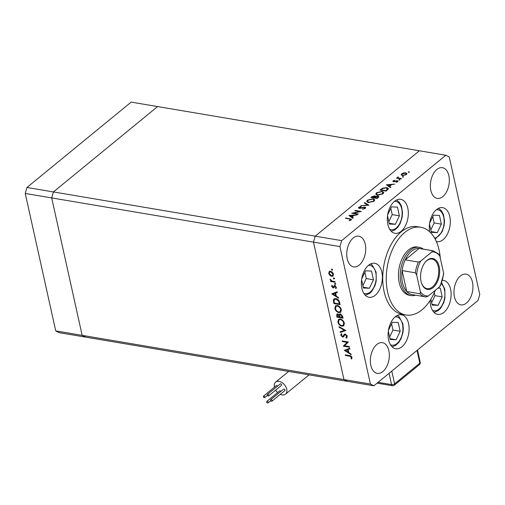 <?xml version="1.0" encoding="UTF-8"?>
<svg xmlns="http://www.w3.org/2000/svg" width="505" height="505" viewBox="0 0 505 505"><rect width="100%" height="100%" fill="white"/><g stroke="black" fill="none" stroke-linecap="round" stroke-linejoin="round"><path stroke-width="0.76" d="M388.326 331.242L390.157 339.486L396.135 339.739L400.181 331.274L398.249 322.562L392.271 322.316L388.465 330.27M389.626 337.094L392.991 330.062L391.59 323.743M392.991 330.062L400.181 331.274M389.98 338.697L396.135 339.739M361.599 279.751L363.423 287.995L369.401 288.248L373.454 279.783L371.522 271.071L365.538 270.825L361.738 278.779M363.247 287.206L369.401 288.248M362.893 285.603L366.258 278.571L364.856 272.252M366.258 278.571L373.454 279.783M387.543 215.793L389.374 224.043L395.352 224.289L399.398 215.824L397.467 207.113L391.489 206.867L387.682 214.827M388.844 221.644L392.208 214.612L390.807 208.294M392.208 214.612L399.398 215.824M389.197 223.248L395.352 224.289M429.515 224.106L431.339 232.357L437.317 232.603L441.37 224.144L439.438 215.433L433.46 215.18L429.654 223.141M430.809 229.958L434.174 222.926L432.772 216.607M434.174 222.926L441.37 224.144M431.169 231.568L437.317 232.603M430.866 299.288L432.147 305.083L438.132 305.329L442.178 296.871L440.246 288.159L438.018 288.065M431.977 304.294L438.132 305.329M431.617 302.691L434.982 295.652L434.325 292.692M434.982 295.652L442.178 296.871M55.72 330.895L25.25 193.453L51.693 197.916L53.41 191.938L51.693 197.916L313.491 242.129L343.962 379.577L82.163 335.364L51.693 197.916L82.163 335.364L55.72 330.895L59.154 332.662L85.597 337.125L82.163 335.364L85.597 337.125L347.396 381.338L343.962 379.577L313.491 242.129L315.208 236.151L419.402 150.78L445.846 155.25L341.651 240.614L339.934 246.591L370.411 384.04L373.839 385.807L478.033 300.437L479.75 294.459L449.28 157.011L445.846 155.25M339.934 246.591L313.491 242.129L315.208 236.151L53.41 191.938L157.604 106.574L419.402 150.78L315.208 236.151L341.651 240.614M419.207 247.298L417.446 246.995A24.467 14.55 99.6 0 0 402.586 257.708A24.467 14.55 99.6 0 0 399.221 282.718A24.467 14.55 99.6 0 0 409.296 295.248L411.057 295.545A24.467 14.55 -80.4 0 1 400.983 283.015A24.467 14.55 -80.4 0 1 404.347 258.005A24.467 14.55 -80.4 0 1 419.207 247.298A24.467 14.55 -80.4 0 1 423.297 249.116M440.284 258.106A44.484 26.462 99.6 0 0 439.098 250.044A44.484 26.462 99.6 0 0 420.779 227.263A44.484 26.462 99.6 0 0 393.761 246.737A44.484 26.462 99.6 0 0 387.644 292.199A44.484 26.462 99.6 0 0 405.963 314.987A44.484 26.462 99.6 0 0 435.36 290.242M420.779 227.263L417.25 226.663A44.484 26.462 99.6 0 0 390.239 246.143A44.484 26.462 99.6 0 0 384.116 291.606A44.484 26.462 99.6 0 0 402.434 314.388L405.963 314.987M430.096 300.513A17.239 10.251 99.6 0 0 430.632 305.531A17.239 10.251 99.6 0 0 437.734 314.363A17.239 10.251 99.6 0 0 448.2 306.813A17.239 10.251 99.6 0 0 450.574 289.195A17.239 10.251 99.6 0 0 443.472 280.37A17.239 10.251 99.6 0 0 442.456 280.281M408.577 323.604A17.239 10.251 99.6 0 0 401.481 314.773A17.239 10.251 99.6 0 0 391.009 322.323A17.239 10.251 99.6 0 0 388.642 339.941A17.239 10.251 99.6 0 0 395.737 348.766A17.239 10.251 99.6 0 0 406.209 341.222A17.239 10.251 99.6 0 0 408.577 323.604M381.849 272.113A17.239 10.251 99.6 0 0 374.748 263.282A17.239 10.251 99.6 0 0 364.282 270.832A17.239 10.251 99.6 0 0 361.908 288.45A17.239 10.251 99.6 0 0 369.01 297.275A17.239 10.251 99.6 0 0 379.476 289.731A17.239 10.251 99.6 0 0 381.849 272.113M407.794 208.155A17.239 10.251 99.6 0 0 400.699 199.323A17.239 10.251 99.6 0 0 390.226 206.873A17.239 10.251 99.6 0 0 387.859 224.491A17.239 10.251 99.6 0 0 394.954 233.316A17.239 10.251 99.6 0 0 405.427 225.773A17.239 10.251 99.6 0 0 407.794 208.155M436.345 241.504A17.239 10.251 99.6 0 0 436.926 241.636A17.239 10.251 99.6 0 0 447.392 234.086A17.239 10.251 99.6 0 0 449.766 216.468A17.239 10.251 99.6 0 0 442.664 207.643A17.239 10.251 99.6 0 0 432.457 214.694A17.239 10.251 99.6 0 0 429.616 231.738M448.85 175.664A15.567 9.26 99.6 0 0 442.443 167.685A15.567 9.26 99.6 0 0 432.987 174.503A15.567 9.26 99.6 0 0 430.841 190.417A15.567 9.26 99.6 0 0 437.254 198.389A15.567 9.26 99.6 0 0 446.71 191.572A15.567 9.26 99.6 0 0 448.85 175.664M388.844 350.64A15.567 9.26 99.6 0 0 382.43 342.661A15.567 9.26 99.6 0 0 372.974 349.479A15.567 9.26 99.6 0 0 370.834 365.393A15.567 9.26 99.6 0 0 377.248 373.365A15.567 9.26 99.6 0 0 386.704 366.548A15.567 9.26 99.6 0 0 388.844 350.64M472.459 282.137A15.567 9.26 99.6 0 0 466.046 274.158A15.567 9.26 99.6 0 0 456.589 280.976A15.567 9.26 99.6 0 0 454.449 296.889A15.567 9.26 99.6 0 0 460.863 304.862A15.567 9.26 99.6 0 0 470.313 298.045A15.567 9.26 99.6 0 0 472.459 282.137M365.241 244.161A15.567 9.26 99.6 0 0 358.828 236.189A15.567 9.26 99.6 0 0 349.372 243.006A15.567 9.26 99.6 0 0 347.232 258.92A15.567 9.26 99.6 0 0 353.639 266.892A15.567 9.26 99.6 0 0 363.095 260.075A15.567 9.26 99.6 0 0 365.241 244.161M344.536 345.786L349.384 346.6L349.517 347.213L343.343 346.171L347.181 342.384L342.327 341.563L342.188 340.957L348.362 341.999L344.536 345.786M345.925 337.523L346.619 336.21L345.281 334.708L344.732 334.847L343.425 336.873L342.567 337.087L340.755 335.175L341.399 333.546L341.904 334.165L341.405 335.352L342.409 336.475L343.103 336.166L344.208 334.348L345.155 334.102L347.251 336.317L346.361 338.148L345.925 337.523L346.885 336.791M346.815 337.864L346.361 338.148L347.004 337.624L346.588 337.031M342.409 336.475L343.747 335.636L344.158 334.834L343.52 335.358M345.818 330.529L340.301 332.441L340.162 331.791L344.524 330.352L339.158 327.272L339.013 326.621L345.818 330.529M344.341 323.162L343.678 325.826L341.917 326.192C339.89 325.674 338.539 324.317 337.864 322.121L338.502 319.431L340.307 319.065C342.333 319.596 343.678 320.959 344.341 323.162M341.336 309.615L340.673 312.273L338.912 312.639C336.885 312.122 335.541 310.764 334.859 308.574L335.503 305.878L337.302 305.512C339.328 306.043 340.673 307.406 341.336 309.615M338.653 298.215L331.753 293.872L337.233 291.789L337.378 292.452L335.623 293.121L336.305 296.189L338.508 297.552L338.653 298.215M332.429 269.784L332.037 270.257L331.4 269.607L331.785 269.133L332.429 269.784L332.037 270.257L332.441 269.929M331.93 269.171L331.4 269.607L331.785 269.133M373.839 385.807L347.396 381.338L343.962 379.577L370.411 384.04M329.361 271.425L330.522 271.261C331.981 271.646 332.94 272.624 333.407 274.209L332.953 276.102L331.659 276.38L329.904 275.433L328.742 273.42L329.216 271.526M334.373 278.558L333.982 279.031L333.344 278.381L333.736 277.901L334.373 278.558L333.982 279.031L334.386 278.703M333.874 277.946L333.344 278.381L333.736 277.901M334.979 281.626L335.112 282.232L330.605 281.474L330.466 280.862L331.128 280.976L330.156 279.139L331.892 281.001L334.979 281.626M335.585 284.031L335.194 284.504L334.556 283.854L334.948 283.374L335.585 284.031L335.194 284.504L335.604 284.176M335.086 283.419L334.556 283.854L334.948 283.374M333.092 287.913L331.633 286.461L331.993 285.3L332.473 285.779L332.189 286.556L332.934 287.301L334.051 285.786L334.695 285.678L336.324 287.345L336.027 288.658L335.516 288.185L335.774 287.282L334.853 286.291L333.736 287.806L333.092 287.913L333.736 287.389L333.268 287.231M335.838 298.581C337.858 299.042 339.114 300.361 339.613 302.545L340.08 304.648L333.912 303.606L333.351 300.121L333.944 298.928L335.838 298.581M342.68 316.364L343.084 318.194L336.917 317.153L336.822 314.116L337.675 313.94L339.158 314.943L339.537 314.085L340.446 313.908L342.68 316.364M351.171 354.68L344.271 350.337L349.75 348.254L349.896 348.911L348.141 349.58L348.822 352.654L351.026 354.018L351.171 354.68M351.31 357.363L349.51 356.158L345.407 355.463L345.275 354.857L349.441 355.558C350.634 355.583 351.467 356.227 351.953 357.502L351.6 359.017L351.044 358.582L351.777 356.984M353.412 213.129L358.253 213.943L357.849 214.278L351.682 213.236L359.598 211.551L354.737 210.73L355.141 210.396L361.315 211.437L353.412 213.129L353.5 213.539M364.881 207.025L365.689 207.568L365.266 208.357L362.546 209.253L364.635 208.249L364.471 207.353L360.33 208.344L358.424 207.94L358.809 207.239L361.05 206.431L361.069 206.798L359.396 207.385L359.516 208.054L364.881 207.025L365.191 208.413M365.134 208.464L364.471 207.353M359.396 207.385L359.598 208.426M368.934 205.194L360.804 205.762L367.596 204.998L364.238 202.947L364.667 202.593L368.934 205.194M374.003 201.198L368.416 202.6L366.744 201.545L367.482 200.132L373.119 198.718L374.767 199.784L374.003 201.198M383.011 193.819L377.418 195.22L375.745 194.166L376.49 192.752L382.121 191.338L383.768 192.405L383.011 193.819M390.409 187.607L386.369 184.811L394.676 184.104L391.596 184.678L389.557 186.351L390.845 187.241L390.409 187.607M409.334 172.18L408.444 172.401L408.305 172.003L409.195 171.782L409.29 172.211M408.444 172.401L408.305 172.003L408.387 172.388M401.216 174.951L401.721 173.802L403.716 172.899L405.767 172.805L406.954 173.575L406.392 174.591L402.365 175.595L401.166 174.812M403.501 176.952L402.611 177.173L402.472 176.782L403.362 176.561L403.457 176.99M402.611 177.173L402.472 176.782L402.561 177.16M401.431 178.574L401.027 178.903L396.52 178.145L397.587 177.924L397.643 177.141L398.155 176.876L398.439 177.994L401.431 178.574M397.675 178.341L397.643 177.141L397.921 178.379M398.123 177.299L398.546 178.486M399.922 179.887L399.032 180.108L398.893 179.711L399.783 179.49L399.878 179.919M399.032 180.108L398.893 179.711L398.982 180.096M393.464 181.731L393.117 180.853L394.601 180.272L393.666 180.948L393.849 181.396L396.526 180.689L398.041 181.106L396.166 182.362L396.015 182.071L397.145 181.617L396.999 181.017L393.464 181.731M392.84 181.345L393.117 180.853L393.3 181.699M393.666 180.948L393.932 181.762M397.227 182.002L396.999 181.017M386.824 187.57L388.484 188.542L386.136 191.105L379.962 190.063L382.525 188.182L386.824 187.57L386.918 188.018M378.346 197.487L377.128 198.484L370.96 197.442L371.838 196.723L374.798 195.807L375.587 196.451L378.037 196.009L378.895 196.571L378.346 197.487M375.587 196.281L375.676 196.83M352.888 218.343L348.911 215.502L357.161 214.846L354.074 215.414L352.035 217.087L353.33 217.983L352.888 218.343M350.678 220.212L349.612 218.987L345.502 218.293L345.906 217.964L351.549 219.258L351.19 219.89L349.391 220.66L349.151 220.388L350.76 219.41L350.906 220.085M401.866 174.452L401.721 173.802M403.785 173.215L403.716 172.899M405.875 173.291L405.767 172.805M405.37 173.133L402.277 173.897L401.866 174.667L402.769 175.26L405.837 174.496L406.266 173.707L405.37 173.133M405.925 174.913L405.837 174.496M402.857 175.645L402.769 175.26M397.012 178.227L396.924 177.81M398.23 177.23L398.155 176.876M394.443 181.705L394.367 181.377M396.602 181.011L396.526 180.689M397.618 181.768L397.378 180.683M389.727 187.134L389.557 186.351M390.75 184.742L387.6 184.994L389.14 186.061L390.75 184.742L390.864 185.272M387.771 185.783L387.6 184.994M389.317 186.85L389.14 186.061M382.62 188.618L382.525 188.182M380.871 189.318L381.079 190.252L381.004 189.836L385.908 190.669L387.682 188.636L387.903 189.634M385.997 191.079L385.908 190.669M387.701 189.817L386.413 187.898L382.872 188.472L381.004 189.836M376.635 193.415L376.49 192.752M382.222 191.793L382.121 191.338M381.717 191.673L377.14 192.847L376.509 194.059L377.822 194.892L382.361 193.724L383.03 192.493L381.717 191.673M382.468 194.204L382.361 193.724M377.91 195.284L377.822 194.892M375.114 197.24L374.798 195.807M378.359 197.474L378.037 196.009M372.545 196.767L371.996 197.215L373.971 197.55L374.407 196.142L372.545 196.767M372.09 197.632L371.996 197.215M375.076 197.272L374.407 196.142M374.401 198.023L374.243 197.329M374.066 197.966L373.971 197.55M374.874 197.436L376.9 198.042L377.475 197.575C378.277 197.026 378.327 196.615 377.633 196.344L374.874 197.436M374.697 198.074L374.609 197.657M378.321 197.505L377.633 196.344M377.595 198.099L377.475 197.575M376.995 198.459L376.9 198.042M367.627 200.794L367.482 200.132M373.22 199.172L373.119 198.718M372.715 199.046L368.132 200.22L367.501 201.432L368.814 202.265L373.359 201.104L374.022 199.873L372.715 199.046M373.46 201.583L373.359 201.104M368.902 202.663L368.814 202.265M361.302 205.731L361.233 205.409M367.672 205.32L367.596 204.998M364.825 203.307L364.667 202.593M362.691 209.234L362.615 208.887M364.73 208.698L364.635 208.249M359.061 208.376L358.809 207.239M360.677 208.262L360.608 207.946M361.902 207.883L361.833 207.555M355.236 210.812L355.141 210.396M352.212 217.876L352.035 217.087M353.229 215.483L350.079 215.736L351.619 216.803L353.229 215.483L353.349 216.014M350.255 216.519L350.079 215.736M351.796 217.586L351.619 216.803M346.001 218.381L345.906 217.964M350.281 220.382L350.192 219.991M332.681 269.733L332.044 269.083M330.276 275.13L329.904 275.433M329.241 273.009L328.742 273.42M329.386 272.896L329.708 271.141M333.243 275.787L331.659 276.38M331.166 271.45L329.664 272.081L329.298 273.521L331.526 275.774L332.53 275.553L333.47 274.587M330.826 271.33L329.664 272.081M333.281 273.767L332.858 274.12L330.661 271.867M332.53 275.553L332.858 274.12M334.626 278.507L333.988 277.857M332.208 281.108L331.248 280.944L330.605 281.474M330.459 279.366L330.118 279.644M335.838 283.98L335.2 283.33M332.29 285.994L331.633 286.461M332.277 285.937L332.252 285.559M333.616 286.575L334.26 286.045L333.95 286.676L333.306 287.2M334.26 286.045L334.695 285.262M336.368 287.85L335.516 288.185M336.191 286.941L335.774 287.282M335.307 285.918L334.853 286.291M335.497 285.761L334.462 286.379M334.379 287.276L333.736 287.389M337.321 292.193L335.623 293.121M336.21 295.785L335.838 295.551M333.212 293.929L332.606 293.55M335.749 293.014L332.965 294.131L335.598 295.753L335.061 293.329L332.965 294.131M335.705 292.805L335.061 293.329M336.109 295.33L335.598 295.753M339.934 303.985L339.366 303.89M334.499 303.12L333.912 303.606M334.026 300.456L333.994 299.598L333.351 300.121M333.994 299.598L334.31 298.701M336.046 298.619L334.506 299.459L334.013 300.576L334.405 303.101L339.309 303.928L338.552 301.188L335.976 299.187L334.506 299.459M339.827 303.511L339.309 303.928M336.507 298.745L335.976 299.187M339.006 300.822L338.552 301.188M340.976 311.97L338.912 312.639M335.408 308.119L334.859 308.574M335.427 307.608L335.85 305.658M337.965 305.689L336.014 306.421L335.484 308.65C336.027 310.461 337.119 311.585 338.773 312.033L340.162 311.749L341.412 310.083M337.536 305.563L336.014 306.421M341.203 309.123L340.705 309.533C340.187 307.709 339.095 306.573 337.435 306.125M340.162 311.749L340.705 309.533M342.939 317.538L342.365 317.443M340.01 317.045L339.442 316.944M337.504 316.667L336.917 317.153M337.182 314.886L337.22 313.933M339.922 313.908L339.158 314.943M340.831 314.009L339.726 315.436L340.023 317.096L342.314 317.481L340.585 314.514L341.064 314.116M338.079 314.053L337.353 314.634L337.82 314.546L337.226 315.827L337.409 316.654L339.392 316.988L337.82 314.546L338.299 314.154M339.732 315.29L339.442 314.71M339.821 316.149L339.297 316.578M339.903 316.566L339.392 316.988M342.636 316.193L342.125 316.616M342.832 317.058L342.314 317.481M343.974 325.517L341.917 326.192M338.413 321.672L337.864 322.121M338.426 321.161L338.855 319.21M340.97 319.242L339.013 319.974L338.489 322.203C339.032 324.008 340.124 325.138 341.778 325.586L343.166 325.296L344.416 323.636M340.54 319.116L339.013 319.974M344.202 322.676L343.709 323.08C343.192 321.262 342.1 320.126 340.439 319.671M343.166 325.296L343.709 323.08M345.572 330.39L340.301 332.441M340.944 331.918L340.869 331.558M344.928 330.017L344.524 330.352M339.568 326.943L339.158 327.272M346.563 336.999L347.263 335.68M347.093 335.819L346.619 336.21M345.761 334.316L345.281 334.708M345.925 334.177L344.732 334.847M344.063 336.343L342.567 337.087M343.211 336.564L342.8 336.437M341.424 334.739L340.755 335.175M341.399 334.651L341.481 333.641M343.053 335.951L343.747 335.636L343.053 335.951M344.158 334.834L344.555 334.146M344.58 345.742L343.343 346.171M343.987 345.641L343.318 346.039M343.962 345.515L347.181 342.384M342.92 341.077L342.327 341.563M349.839 348.652L348.141 349.58M348.728 352.244L348.355 352.017M345.729 350.388L345.123 350.015M348.267 349.479L345.483 350.59L348.115 352.219L347.579 349.795L345.483 350.59M348.223 349.271L347.579 349.795M348.627 351.796L348.115 352.219M346.001 354.977L345.407 355.463M351.966 358.272L351.044 358.582M351.688 358.051L351.96 357.262M351.903 357.313L351.322 357.792M266.659 402.037A0.947 0.625 -129.3 0 0 267.24 402.845A0.947 0.625 -129.3 0 0 268.01 402.895A0.947 0.625 -129.3 0 0 268.155 402.289A0.947 0.625 -129.3 0 0 267.581 401.481A0.947 0.625 -129.3 0 0 266.81 401.431A0.947 0.625 -129.3 0 0 266.659 402.037M270.573 400.332A0.947 0.625 -129.3 0 0 271.153 401.14A0.947 0.625 -129.3 0 0 271.924 401.191A0.947 0.625 -129.3 0 0 272.069 400.585A0.947 0.625 -129.3 0 0 271.488 399.777A0.947 0.625 -129.3 0 0 270.724 399.733A0.947 0.625 -129.3 0 0 270.573 400.332M271.924 401.191L284.782 390.655A0.947 0.625 -129.3 0 0 284.934 390.049A0.947 0.625 -129.3 0 0 284.353 389.241A0.947 0.625 -129.3 0 0 283.589 389.191L270.724 399.733M267.252 395.062A0.947 0.625 -129.3 0 0 267.833 395.87A0.947 0.625 -129.3 0 0 268.603 395.92A0.947 0.625 -129.3 0 0 268.748 395.314A0.947 0.625 -129.3 0 0 268.168 394.506A0.947 0.625 -129.3 0 0 267.404 394.455A0.947 0.625 -129.3 0 0 267.252 395.062M268.603 395.92L281.462 385.384A0.947 0.625 -129.3 0 0 281.613 384.778A0.947 0.625 -129.3 0 0 281.032 383.97A0.947 0.625 -129.3 0 0 280.269 383.92L267.404 394.455M263.339 396.766A0.947 0.625 -129.3 0 0 263.919 397.574A0.947 0.625 -129.3 0 0 264.689 397.624A0.947 0.625 -129.3 0 0 264.835 397.018A0.947 0.625 -129.3 0 0 264.26 396.21A0.947 0.625 -129.3 0 0 263.49 396.16A0.947 0.625 -129.3 0 0 263.339 396.766M280.275 394.348A7.783 5.17 -129.3 0 0 282.068 394.91A7.783 5.17 -129.3 0 0 285.502 394.159A7.783 5.17 -129.3 0 0 285.937 386.956A7.783 5.17 -129.3 0 0 279.069 381.363A7.783 5.17 -129.3 0 0 275.635 382.115A7.783 5.17 -129.3 0 0 274.423 387.202M275.661 390.138A7.783 5.17 -129.3 0 0 277.643 392.555M277.561 386.136A0.947 0.625 -129.3 0 0 276.355 385.618L263.49 396.16M280.881 391.407A0.947 0.625 -129.3 0 0 279.675 390.895L266.81 401.431M421.05 281.38A15.68 9.33 -80.4 0 1 425.071 262.398A15.68 9.33 -80.4 0 1 439.186 266.52A15.68 9.33 -80.4 0 1 433.763 287.048A15.68 9.33 -80.4 0 1 421.555 283.204A15.68 9.33 -80.4 0 1 421.05 281.38M421.473 282.958A15.011 8.932 99.6 0 0 427.091 288.664A15.011 8.932 99.6 0 0 436.206 282.093A15.011 8.932 99.6 0 0 438.271 266.747A15.011 8.932 99.6 0 0 432.091 259.059A15.011 8.932 99.6 0 0 424.913 262.606M431.863 251.932L432.33 250.682A23.356 13.894 -80.4 0 1 433.126 250.777L419.901 248.542A23.356 13.894 99.6 0 0 419.106 248.447L405.193 259.848A23.356 13.894 99.6 0 0 402.113 270.585A23.356 13.894 99.6 0 0 402.51 282.636A23.356 13.894 99.6 0 0 406.759 291.524A23.356 13.894 99.6 0 0 412.124 294.598L425.349 296.826A23.356 13.894 -80.4 0 1 419.977 293.759L420.412 291.871A22.239 13.231 99.6 0 0 428.373 295.968L439.59 286.777A22.239 13.231 99.6 0 0 443.567 272.902L439.823 256.029A22.239 13.231 99.6 0 0 431.863 251.932L420.646 261.123A22.239 13.231 99.6 0 0 416.669 274.998L420.412 291.871M415.52 295.173A24.467 14.55 -80.4 0 1 411.057 295.545M416.669 274.998L415.337 272.814L402.113 270.585L406.759 291.524L419.977 293.759M432.33 250.682L419.106 248.447A23.356 13.894 99.6 0 0 405.193 259.848L418.418 262.076L420.646 261.123M428.373 295.968L426.144 296.927A23.356 13.894 -80.4 0 1 425.349 296.826L426.144 296.927M440.057 285.527L439.59 286.777M438.491 253.845L439.823 256.029M443.567 272.902L443.668 274.127L440.272 286.019M26.967 187.469L53.41 191.938L157.604 106.574L131.161 102.105L26.967 187.469L25.25 193.453M390.485 344.757A14.348 8.534 99.6 0 0 400.017 339.827A14.348 8.534 99.6 0 0 402.498 324.229A14.348 8.534 99.6 0 0 395.2 316.837M363.758 293.266A14.348 8.534 99.6 0 0 373.283 288.336A14.348 8.534 99.6 0 0 375.77 272.738A14.348 8.534 99.6 0 0 368.467 265.346M389.702 229.308A14.348 8.534 99.6 0 0 399.966 222.995A14.348 8.534 99.6 0 0 401.589 208.243A14.348 8.534 99.6 0 0 394.418 201.388M434.603 238.057A14.348 8.534 99.6 0 0 441.932 231.309A14.348 8.534 99.6 0 0 443.56 216.557A14.348 8.534 99.6 0 0 436.389 209.701M432.482 310.348A14.348 8.534 99.6 0 0 442.008 305.418A14.348 8.534 99.6 0 0 444.495 289.826A14.348 8.534 99.6 0 0 441.269 283.772M400.01 178.732L399.916 178.316M395.377 181.409L395.301 181.068M386.54 190.77L386.42 190.246M372.04 197.619L371.838 196.723M350.167 219.094L350.072 218.665M334.133 301.801L333.609 302.236M339.657 302.729L339.139 303.151M337.157 315.391L336.62 315.833M350.085 355.69L349.51 356.158M391.792 371.099L394.613 383.832L419.825 363.177L417.004 350.445M378.1 382.31L391.564 384.589L389.065 373.328M392.48 385.725A2.222 2.222 0 0 0 394.26 385.252A2.222 1.477 50.7 0 0 394.613 383.832A2.222 1.01 167.5 0 1 391.564 384.589A2.222 1.326 99.6 0 0 392.48 385.725L377.102 383.131M419.825 363.177A2.222 1.477 50.7 0 1 419.472 364.597A2.222 2.222 0 0 0 420.236 362.394A2.222 1.01 167.5 0 1 419.825 363.177M415.337 272.814A23.356 13.894 -80.4 0 1 418.418 262.076M392.013 346.746L395.352 345.59L398.634 342.68L401.058 338.729L402.965 332.486L403.318 328.414L402.826 323.604L398.994 316.559L397.296 315.461M365.279 295.255L369.534 293.493L371.895 291.196L375.045 285.502L376.219 281.096L376.099 272.113L372.261 265.075L370.563 263.97M391.23 231.296L394.601 230.122L397.839 227.237L400.162 223.519L402.157 217.188L402.535 212.504L401.456 206.097L399.316 202.227L396.513 200.012M435.19 239.118L442.127 231.839L444.122 225.501L444.501 220.818L443.422 214.41L441.282 210.541L438.479 208.325M434.01 312.336L438.258 310.575L440.619 308.284L443.769 302.59L444.943 298.184L444.823 289.201L441.648 282.775M406.266 173.707L406.449 174.534M401.866 174.667L402.056 175.525M397.978 177.621L398.155 178.416M393.54 181.194L393.666 181.756M397.34 181.257L397.479 181.863M383.03 192.493L383.27 193.585M376.509 194.059L376.724 195.044M374.022 199.873L374.268 200.965M367.501 201.432L367.722 202.423M359.143 207.814L359.276 208.413M342.927 336.355L343.57 335.831M268.01 402.895L270.712 400.68M264.689 397.624L267.391 395.409M288.683 371.421L275.635 382.115M309.054 374.862L285.502 394.159M394.26 385.252L419.472 364.597M420.236 362.394L417.496 350.041M438.99 254.173L433.126 250.777"/></g></svg>
